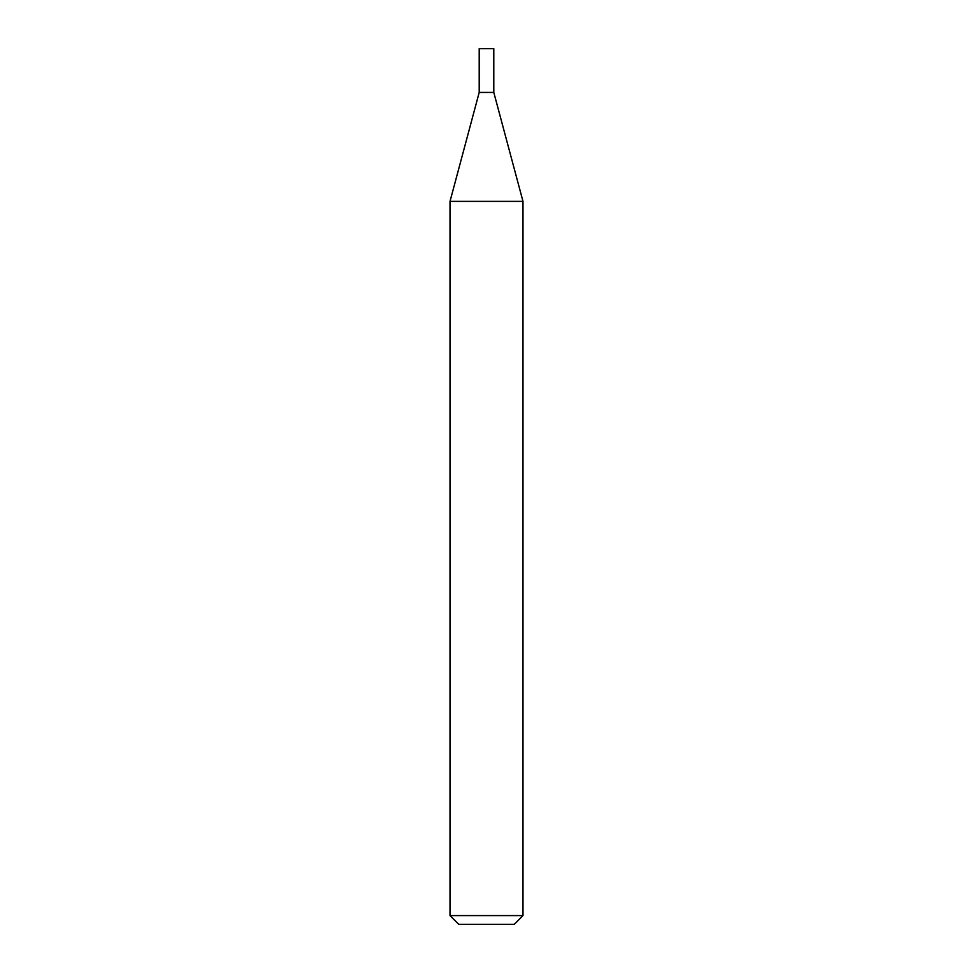 <?xml version="1.0" encoding="UTF-8"?>
<svg xmlns="http://www.w3.org/2000/svg" width="973" height="973" viewBox="0 0 973 973"><rect width="100%" height="100%" fill="white"/><g stroke="black" fill="none" stroke-linecap="round" stroke-linejoin="round"><path stroke-width="1.46" d="M450.013 201.375L522.988 201.375L493.798 92.435L479.203 92.435L493.798 92.435L493.798 48.65L479.203 48.65L479.203 92.435L450.013 201.375L450.013 915.593L522.988 915.593L514.231 924.35L458.769 924.35L450.013 915.593M522.988 201.375L522.988 915.593"/></g></svg>
